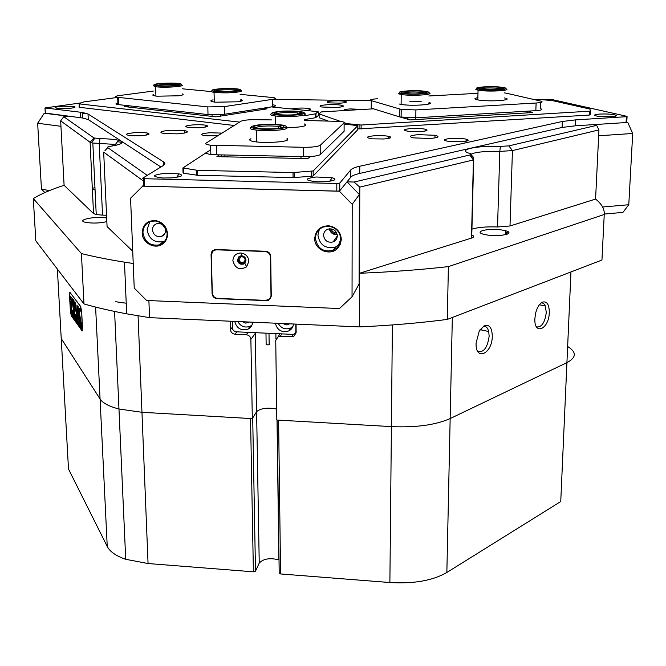 <?xml version="1.0" encoding="UTF-8"?>
<svg xmlns="http://www.w3.org/2000/svg" width="666" height="666" viewBox="0 0 666 666"><rect width="100%" height="100%" fill="white"/><g stroke="black" fill="none" stroke-linecap="round" stroke-linejoin="round"><path stroke-width="1" d="M163.195 225.241L164.793 227.297M329.82 228.746C330.819 232.476 333.25 234.241 337.104 234.032M331.094 228.796C331.976 231.485 333.832 232.834 336.663 232.842M114.544 407.742C107.134 405.328 102.306 402.414 100.075 398.992L61.23 338.553L100.075 398.992C102.797 403.096 109.091 406.435 118.964 409.007L114.544 407.742M342.865 105.561L342.316 105.569M116.425 145.18L112.129 144.239L99.201 143.423L102.531 215.126L96.237 214.585L93.531 213.57L90.093 142.258L60.656 120.871L63.753 116.725L93.956 137.937L100.033 138.695C108.125 138.778 114.311 139.302 118.581 140.26C125.316 142.208 122.76 144.181 110.889 146.195C108.2 146.62 107.143 147.094 107.726 147.611L147.244 175.374M100.033 138.695L99.201 143.423L92.832 143.024L90.093 142.258L93.956 137.937M476.082 343.082C475.291 361.496 492.216 354.062 492.291 336.305C492.049 327.805 489.418 324.234 484.407 325.599L479.254 331.052L476.082 343.082M477.822 351.49C483.774 352.722 487.545 347.61 489.144 336.163L488.719 331.518C487.728 327.739 485.922 325.974 483.291 326.232M534.873 318.523C533.941 335.964 549.009 329.345 549.3 312.496C549.2 304.504 546.944 301.032 542.549 302.106C539.502 303.671 537.204 307.284 535.672 312.945L534.873 318.523M536.513 326.898C541.641 327.539 544.905 322.694 546.303 312.371L544.988 305.078L543.381 303.263L541.366 302.797M486.713 234.915L483.741 234.299C472.602 231.552 489.144 227.814 502.139 230.036L505.494 230.736C516.267 233.433 499.758 237.188 486.713 234.915M106.851 221.628C100.158 223.168 93.332 223.46 86.355 222.494L86.18 222.461C74.309 220.288 95.638 215.726 106.535 218.023M508.466 232.068L505.802 232.509M452.331 317.491L446.853 572.485C432.75 580.602 413.761 583.957 389.885 582.534L280.586 573.95L278.596 420.138L391.408 426.615C416.059 427.672 435.647 424.983 450.158 418.556L566.924 362.637L450.158 418.556C435.647 424.983 416.059 427.672 391.408 426.615L276.806 420.03L275.749 340.517L278.08 336.73L293.823 336.363L296.145 332.575L296.07 324.109M81.71 311.796L82.243 330.952L71.295 315.817L70.321 310.714L69.772 292.207L80.661 306.468L81.71 311.796M206.402 125.466L206.951 125.533M148.893 300.582L149.542 317.649L126.673 313.819C110.731 310.839 96.503 307.55 83.983 303.946L81.418 253.58C94.039 256.718 108.391 259.574 124.475 262.154L133.225 263.495M448.385 266.608L447.302 319.422C419.813 322.977 390.492 325.474 359.349 326.898L359.523 273.276C390.992 271.986 420.621 269.755 448.385 266.608L604.245 214.485C604.645 209.116 601.756 203.979 595.579 199.084L598.942 129.912L512.437 150.599L499.8 151.39C482.151 151.149 472.186 152.439 469.905 155.253M447.302 319.422L601.947 260.04L604.245 214.485M83.983 303.946L35.822 240.842L33.3 198.551L81.418 253.58M60.656 120.871L64.103 185.306C51.457 189.377 41.192 193.789 33.3 198.551M255.236 332.675L259.232 563.103L255.486 571.153L252.705 417.998L256.61 411.663C260.781 408.233 267.466 407.351 276.665 409.016C267.466 407.351 260.781 408.233 256.61 411.663L252.314 418.631L141.958 412.296L118.964 409.007L141.958 412.296L250.541 418.523L253.388 571.811L148.06 563.544L125.716 559.29C116.1 555.985 109.948 551.714 107.243 546.478L95.604 307.084M149.542 317.649L359.349 326.898M470.745 156.377L473.717 157.567L471.786 234.99C474.392 236.08 474.284 237.113 471.47 238.095L359.523 273.276L359.798 187.113L354.079 182.026L469.73 155.011C471.636 154.52 471.711 154.004 469.955 153.463C456.243 149.892 476.24 145.471 500.424 146.395L508.841 145.879L596.678 125.366L593.664 124.625L627.772 122.436L632.7 133.483L628.779 204.745L622.918 212.404L604.278 214.052M143.773 185.131L130.561 198.218L134.232 288.087L146.587 300.483L339.46 308.533L352.039 296.811L352.206 204.312L339.377 191.225L346.994 181.851L354.079 182.026M596.678 125.366L598.942 129.912M86.855 113.461L82.442 113.878M44.888 192.557L41.459 189.152L37.646 123.252L44.231 113.245L67.807 116.15L63.753 116.725M508.841 145.879L512.437 150.599L510.006 225.982L595.579 199.084M510.006 225.982L497.544 226.973L499.8 151.39L500.424 146.395M471.695 229.196C477.805 227.306 486.421 226.565 497.544 226.973M143.623 181.16L103.68 152.131L107.076 226.59L132.725 251.224M107.076 226.59L107.035 225.549M102.531 215.126L106.56 215.26M64.103 185.306L93.531 213.57M471.47 238.095L473.418 159.932L359.798 187.113M255.17 332.675L255.253 333.416L250.874 339.36L252.314 418.631M250.874 339.36C250.549 336.671 249.026 335.131 246.287 334.732L248.085 332.351M230.261 321.203L230.453 329.603C230.777 332.292 232.309 333.832 235.04 334.215L246.287 334.732M115.693 301.731L126.224 303.221M248.251 328.746L248.701 328.763M107.726 147.611L104.937 150.732M115.801 144.98L115.759 143.948M122.344 142.382L117.466 141.716M473.043 159.44L473.668 159.399M505.769 233.425L507.4 234.116M232.467 321.303L232.642 329.445L234.923 331.751L293.606 334.424L295.862 332.309L295.787 324.101M295.862 332.309L296.145 331.876M234.732 321.403C236.655 328.38 241.05 330.969 247.927 329.171C250.782 327.739 252.364 325.408 252.672 322.194M275.341 323.193C277.289 330.311 281.776 332.883 288.811 330.919C291.608 329.454 293.165 327.148 293.481 323.992M283.017 323.534L286.197 324.933L289.702 323.826M278.122 323.318C281.127 328.363 285.323 329.936 290.709 328.038L292.932 326.465M242.649 321.753L245.729 323.143L249.259 322.044M237.804 321.536C240.742 326.473 244.838 328.072 250.1 326.323L251.939 325.15M81.069 311.755L80.503 308.075L81.027 311.888M80.336 309.39L80.977 311.971L80.478 307.867L80.336 309.39M80.869 321.162L79.346 312.837L80.037 309.449L79.321 308.283L78.33 312.87L78.538 317.982L79.063 318.914L79.054 314.219L80.145 320.13L80.869 321.162M75.15 307.692L73.676 299.825L74.617 306.976L74.301 312.179L74.717 312.512L75.15 307.692M73.876 300.208L74.825 306.951L74.417 309.715M77.564 319.705L77.689 323.726L76.823 318.415L77.522 323.46L77.731 319.688M78.446 321.27L78.946 325.582L78.138 322.352L78.005 324.267L77.772 319.747L78.13 322.269L78.446 321.27M79.129 325.907L79.063 325.141L79.171 325.907M79.137 322.544L79.104 321.603L79.828 322.619L79.878 326.914L79.162 322.544M80.037 325L80.361 323.301L80.761 328.03L80.178 324.991M70.388 307.609L70.221 308.275L82.359 325.175L82.526 327.764M70.221 308.275L71.287 315.626L81.91 330.644L82.492 327.772M81.61 326.257L81.468 329.146L80.852 324.051L81.61 326.257M76.032 319.38L76.34 317.682L76.732 322.361L76.165 319.364M75.816 317.94L75.4 316.608L75.749 321.079L75.15 316.084L75.841 317.94M75.225 320.396L75.158 319.638L75.258 320.388M74.575 315.393L74.684 319.638L73.651 314.111L74.267 318.065L74.367 314.985L74.65 318.564L74.65 315.384M73.368 313.711L73.485 317.94L72.452 312.321L73.069 316.375L72.835 312.845L73.443 316.874L73.443 313.703M72.178 312.046L72.294 316.258L71.27 310.664L71.878 314.702L71.645 311.189L72.253 315.201L72.253 312.038M82.343 324.167L70.171 307.309L69.53 295.379L70.18 292.474M82.309 324.175L81.668 311.746L80.669 306.668L70.055 292.491M72.394 301.415L72.253 298.684L70.646 296.595L70.721 299.134L72.419 301.407M71.437 304.42L72.194 305.244L72.02 302.705L70.804 301.065L71.62 308.608L71.437 304.42L72.194 305.161M76.723 313.32L75.175 302.639L75.474 308.866L76.865 316.067L76.723 313.32M73.643 302.314L73.152 299.534C72.353 303.097 72.686 307.317 74.151 312.196L73.643 302.314M77.98 306.402L78.621 310.781L77.964 306.393M77.239 311.288L77.073 316.333L77.78 312.021L76.94 305.02L77.364 316.375M80.886 310.656L80.469 308.458L80.886 310.656M77.131 305.261L77.447 311.272M78.155 306.635L78.655 310.522M74.575 309.698L74.684 312.545M73.385 299.484L73.352 299.517C72.561 302.605 72.844 306.701 74.176 311.805M75.358 302.88L76.89 315.726M70.996 301.307L71.645 308.35M80.869 321.129L79.054 314.219M79.271 308.4L78.505 313.486L79.071 318.648M70.796 296.728L70.921 299.117L72.427 301.157M80.594 308.774L80.736 309.757L80.594 308.774M70.421 308.25L82.376 324.9M81.418 326.831L81.119 324.658L81.402 326.864M80.786 327.755L80.261 323.435L80.686 327.822M76.765 322.086L76.24 317.815L76.665 322.144M269.597 333.333L262.429 333M268.997 333.383L269.147 343.673C270.454 344.289 269.888 344.688 267.432 344.88L266.15 344.73L266.134 343.723M80.827 102.914L44.98 107.959L82.376 112.454L88.012 113.994L163.511 161.863C165.334 163.037 165.218 164.277 163.162 165.584L142.624 178.222L143.531 178.688L336.805 183.491L339.768 183.083L350.824 169.863C352.014 168.506 354.995 167.299 359.765 166.234L359.74 173.426C354.978 174.517 352.006 175.757 350.815 177.148L339.768 190.742L338.145 191.125L144.605 186.205L142.907 185.681M135.173 132.634C125.25 133.608 123.793 134.632 130.819 135.714L140.376 135.764C148.368 135.09 150.832 134.207 147.785 133.125C144.805 132.526 140.601 132.368 135.173 132.634M193.706 124.842C184.69 125.683 183.333 126.615 189.635 127.631L199.592 127.73C206.785 127.156 209.074 126.374 206.468 125.383C203.53 124.758 199.276 124.575 193.706 124.842M222.019 133.108L209.782 132.742C200.291 133.683 199.076 134.707 206.152 135.806L217.79 135.764M411.055 128.546C403.072 129.329 402.314 130.27 408.782 131.36L420.471 131.585C426.415 131.102 428.33 130.386 426.215 129.437C422.768 128.538 417.715 128.238 411.055 128.546M374.567 135.731C365.867 136.63 365.168 137.662 372.469 138.828L383.724 138.986C390.251 138.428 392.241 137.629 389.702 136.58C386.138 135.697 381.094 135.414 374.567 135.731M451.024 138.411C442.615 139.311 442.149 140.359 449.617 141.558L461.563 141.766C467.665 141.242 469.555 140.468 467.241 139.427C463.461 138.42 458.05 138.078 451.024 138.411M362.87 109.424L350.308 108.924C345.388 109.257 343.323 109.773 344.097 110.489M305.919 110.439C310.231 109.982 311.555 109.432 309.906 108.783C307.151 108.117 302.88 107.9 297.094 108.15L291.15 108.933M333.208 100.907C326.548 101.44 325.299 102.098 329.47 102.897L340.268 103.155C345.504 102.789 347.386 102.256 345.912 101.557C343.265 100.891 339.036 100.674 333.208 100.907M63.453 106.169C55.062 106.843 53.222 107.592 57.925 108.425L66.991 108.516C73.959 108.017 76.407 107.359 74.334 106.552L63.453 106.169M164.76 173.368C151.848 175.05 151.215 176.59 162.845 178.005L171.57 177.889C181.793 176.806 184.274 175.474 179.021 173.876L164.76 173.368M316.142 176.989C304.021 178.688 304.22 180.286 316.766 181.776L325.982 181.676C335.189 180.677 337.271 179.37 332.217 177.739L316.142 176.989M599.741 114.061C593.781 114.585 593.031 115.301 597.502 116.209L611.296 116.708C615.459 116.4 617.066 115.917 616.108 115.243C612.853 114.177 607.4 113.786 599.741 114.061M170.762 130.228C160.531 131.135 158.258 132.243 163.936 133.541L177.506 133.849C187.629 132.934 189.927 131.835 184.382 130.561L170.762 130.228M418.423 134.649C409.723 135.448 408.116 136.522 413.578 137.87L430.061 138.486C438.619 137.679 440.268 136.622 434.998 135.298L418.423 134.649M327.489 104.728C320.13 105.286 318.206 106.044 321.728 107.001L335.939 107.509C343.223 106.951 345.146 106.202 341.725 105.261C338.103 104.645 333.358 104.47 327.489 104.728M359.765 166.234L562.345 121.478L575.607 119.88L626.39 116.7L627.081 116.367L551.107 99.351L541.508 99.642M421.187 101.365L409.732 101.215M371.262 100.699L273.51 99.392M627.772 122.436L575.349 125.807L562.096 127.447L562.345 121.478M359.74 173.426L562.096 127.447M88.012 113.994L88.287 119.597L160.881 166.991M88.287 119.597L82.651 118.015L45.371 113.095M602.613 207.009L628.779 204.745M632.7 133.483L598.659 135.772M590.442 111.006L590.267 114.86L589.31 115.068L357.8 128.946M327.68 120.821L319.147 117.757L319.039 113.844M589.31 115.068L589.493 111.197L590.442 110.989L589.893 109.058L552.214 100.566L540.009 99.517L534.648 99.692M340.376 121.362L319.131 113.894L321.345 111.913L373.518 108.824M346.786 124.259L346.786 123.626L344.239 122.727M346.786 123.626L361.105 125.025L361.097 129.121M589.493 111.197L361.105 125.025M529.778 111.68L532.658 112.554L410.114 119.905L400.632 117.174M506.11 98.377C512.229 100.275 490.259 101.765 479.378 100.166L476.631 99.667C474.017 98.951 474.425 98.285 477.863 97.669M504.229 97.902L505.094 98.085M506.401 98.493L506.376 99.534L505.544 98.968M429.62 103.754L428.496 103.055M377.414 98.759C371.295 99.184 369.247 99.808 371.262 100.633L401.207 109.424L415.909 109.932L415.8 117.815L535.839 110.664L536.113 103.014C542.074 102.564 543.589 101.923 540.675 101.074L506.568 93.248M415.8 117.815L399.783 116.958L399.866 109.116M371.262 100.633L371.22 108.108L399.783 116.958M540.625 102.522L540.392 108.641C543.306 109.524 541.783 110.198 535.839 110.664M429.046 102.439C436.105 104.346 414.535 106.21 402.83 104.67L399.101 103.996M415.909 109.932L536.113 103.014M506.46 93.223L504.378 92.89M477.788 93.323L428.804 95.979M232.884 260.681C235.106 268.515 239.677 270.562 246.603 266.825L248.884 261.247C248.343 256.51 245.704 253.754 240.959 252.997C235.98 253.197 233.291 255.761 232.884 260.681M237.412 259.923C238.053 263.303 240.043 264.693 243.381 264.102L244.788 263.22L246.004 260.223C245.712 257.684 244.297 256.202 241.75 255.794L240.076 256.027L237.412 259.923M238.661 256.885L237.695 259.623C238.336 263.003 240.318 264.394 243.656 263.803L245.088 262.904M211.33 255.028L212.296 292.898C212.704 296.12 214.527 297.96 217.774 298.41L265.659 300.374L269.022 299.35L270.404 297.744L270.995 295.696L270.463 257.101C270.088 253.796 268.24 251.923 264.918 251.482L216.575 249.825L214.294 250.258L212.804 251.282L211.33 255.028M213.528 250.682L214.51 249.692M271.212 296.77L270.421 297.71M41.459 189.152L49.5 190.593M60.947 126.307L37.646 123.252M44.231 113.245L45.271 113.095M92.308 188.253L94.963 187.737M238.245 259.64C239.285 263.311 241.425 264.269 244.663 262.521L245.729 259.906C245.471 257.692 244.239 256.41 242.024 256.052C239.702 256.144 238.436 257.342 238.245 259.64M239.069 259.507C239.527 261.913 240.942 262.912 243.323 262.487L244.339 261.863L245.205 259.723L243.773 257.118L240.967 256.726L239.069 259.507M243.623 257.026L244.622 257.967M142.174 232.925C142.141 243.306 155.861 250.183 163.27 243.481C166.159 240.984 167.582 237.737 167.541 233.741C166.617 226.274 162.487 221.861 155.153 220.504C147.061 220.654 142.732 224.792 142.174 232.925M142.957 232.809C144.772 242.133 150.225 246.154 159.316 244.872L163.037 242.857C165.792 240.476 167.149 237.387 167.099 233.583C166.225 226.482 162.296 222.278 155.311 220.987L150.999 221.378C145.737 223.252 143.057 227.064 142.957 232.809M149.742 221.828L147.078 229.728C148.859 238.969 154.262 242.948 163.262 241.675L164.743 241.092M152.439 229.903C153.413 234.973 156.368 237.163 161.314 236.488C164.102 235.448 165.534 233.391 165.593 230.319C164.652 225.283 161.721 223.068 156.801 223.693C153.954 224.717 152.506 226.79 152.439 229.903M162.371 224.609L165.201 228.247M314.718 238.495C314.235 250.075 330.644 256.735 338.003 247.919L340.459 243.964L341.317 239.352C340.642 231.81 336.538 227.306 328.996 225.824C320.379 225.857 315.626 230.086 314.718 238.495M315.459 238.37C317.257 248.368 323.135 252.389 333.083 250.433L337.629 247.344L340.784 239.194C340.135 232.018 336.23 227.722 329.046 226.307L323.485 226.948C318.373 229.054 315.701 232.867 315.459 238.37M319.33 229.437L317.915 235.165C319.697 245.071 325.507 249.051 335.364 247.103L339.693 244.222M323.543 235.348C324.509 240.776 327.689 242.973 333.1 241.933C335.781 240.767 337.196 238.719 337.329 235.789C336.405 230.394 333.25 228.18 327.872 229.146C325.125 230.294 323.676 232.367 323.543 235.348M329.27 228.804C330.361 232.875 333.008 234.798 337.221 234.565M352.039 296.811L359.082 283.982L359.365 194.489L352.206 204.312M339.377 191.225L142.174 186.147M270.704 256.368C270.363 253.363 268.681 251.665 265.659 251.257L215.834 249.55L212.712 250.599L211.472 252.231L211.064 254.279L212.079 293.606C212.446 296.536 214.102 298.21 217.049 298.618L266.408 300.649L268.448 300.291L271.262 296.004L270.704 256.368M346.994 181.851L359.365 194.489M213.137 250.283L212.471 251.64M269.472 298.967L270.771 298.152M318.331 115.601L315.584 117.699L304.678 119.572M234.199 125.483L79.029 107.268M239.577 122.111L79.063 103.854L83.691 101.923L117.657 97.411M315.584 117.699L315.559 113.836L304.653 115.676M315.559 113.836L317.99 111.68L271.345 106.91M263.661 108.375L267.133 108.833L215.892 116.825L124.425 106.577L127.822 106.002M357.8 129.654L313.211 175.932L311.596 176.29L293.082 177.572L197.619 175.275L183.691 173.243L183.058 172.844L182.909 168.173M210.714 149.758L182.909 167.949L197.486 170.329L197.619 175.275M293.082 177.572L293.032 172.561L197.486 170.329M293.032 172.561L313.178 170.954L313.211 175.932M357.8 129.737L357.809 125.633L313.178 170.954M357.809 125.633L344.106 124.051M310.697 156.493L307.742 158.6L217.441 156.668L216.916 156.535L219.372 154.853M240.867 99.584C243.49 100.325 242.582 101.057 238.145 101.781L215.667 102.214C210.256 101.565 209.399 100.774 213.07 99.842M182.567 93.906C184.107 94.555 182.825 95.18 178.729 95.787L157.026 96.195C153.122 95.762 151.923 95.188 153.446 94.489M241.791 100.916L240.359 100.191M273.584 104.92C276.44 105.494 276.149 106.085 272.727 106.693L272.635 99.317C276.057 98.726 276.34 98.16 273.485 97.611L240.085 94.347M153.33 91.067L119.281 95.554C115.11 96.179 114.569 96.761 117.657 97.319L207.817 106.91L224.509 106.585L224.675 114.244L272.727 106.693M224.675 114.244L208.008 114.569L207.817 106.91M118.548 97.427L118.848 104.662L208.008 114.569M118.848 104.662L117.965 104.545C115.326 104.087 115.31 103.571 117.899 102.989M224.509 106.585L272.635 99.317M211.272 91.575L182.417 88.811M304.712 123.918C308.167 125.949 302.406 127.198 287.429 127.664M305.569 125.608L304.72 124.825M286.996 138.303C289.718 140.851 282.384 142.241 264.976 142.482L259.798 142.258C250.757 141.475 247.802 140.293 250.94 138.703M287.554 140.118L287.013 139.344M344.106 130.719L344.106 122.91C344.613 122.353 343.589 121.87 341.05 121.462L304.687 120.446M271.686 119.913L256.169 119.664C248.51 119.647 243.465 120.163 241.009 121.212L206.094 143.09C204.912 143.964 206.41 144.672 210.598 145.196L303.488 147.294C312.321 147.319 317.89 146.662 320.196 145.321L320.238 154.595L344.106 131.277M320.238 154.595C317.932 155.986 312.371 156.668 303.563 156.635L303.488 147.294M216.5 145.563L216.725 154.795L303.563 156.635M216.725 154.795L210.831 154.42C206.651 153.863 205.153 153.13 206.335 152.223M320.196 145.321L344.106 122.91M426.107 91.916C431.143 93.332 414.135 94.639 405.219 93.506L402.048 92.907C396.395 91.15 420.321 90.093 425.865 91.85L426.107 91.916M425.566 93.098L423.876 92.632C415.143 91.7 408.067 91.85 402.647 93.082M427.947 91.841L424.583 91.217C414.602 89.893 394.713 91.317 400.191 92.99L400.657 93.132C407.334 95.155 434.931 93.839 427.947 91.841M428.854 92.782C435.714 94.714 410.681 96.27 401.223 94.472L398.534 93.631L399.592 92.699M501.939 87.646L503.063 87.92C508.133 89.336 490.526 90.468 482.009 89.261L480.402 89.003C471.744 87.388 494.097 86.006 501.939 87.646M479.595 89.261L482.692 90.151C489.119 91.067 502.922 90.559 502.797 89.419M502.472 89.053L501.09 88.653C492.624 87.671 485.572 87.754 479.928 88.894M503.579 87.546L502.047 87.296C492.332 85.864 471.545 87.154 477.647 88.836L478.729 89.102C487.745 91.067 514.085 89.386 503.579 87.546M505.519 88.72C513.278 90.668 487.029 92.066 478.055 90.16L475.79 89.361L476.914 88.528M301.515 113.586C296.745 114.91 289.552 115.301 279.945 114.777C274.583 114.261 272.819 113.561 274.667 112.671C278.005 111.155 294.73 110.756 300.224 112.055C302.306 112.521 302.739 113.037 301.515 113.586M300.932 113.794L297.719 112.954C288.703 112.146 281.36 112.429 275.707 113.786L275.183 114.061M303.596 113.661C305.503 112.662 303.546 111.871 297.719 111.297C286.788 110.648 278.421 111.08 272.619 112.596C271.037 113.262 271.553 113.869 274.151 114.435C280.661 115.926 300.108 115.409 303.596 113.661M274.059 112.995L274.842 112.862M299.941 112.412L300.974 112.546M304.287 113.228L305.478 113.994L304.645 114.785C301.273 116.458 283.808 117.174 275.416 115.976L273.235 115.618C270.463 115.018 269.921 114.352 271.603 113.645M283.475 127.123C279.237 128.655 271.853 129.196 261.322 128.754C254.995 128.247 252.589 127.456 254.096 126.39C256.86 124.625 274.617 123.976 281.235 125.399C283.724 125.899 284.474 126.473 283.475 127.123M282.625 127.481L278.305 126.349C268.198 125.566 260.506 125.974 255.236 127.581L254.887 127.83M285.747 127.173C287.237 125.991 284.565 125.108 277.722 124.534C265.734 123.968 257.101 124.567 251.848 126.34C250.516 127.114 251.415 127.805 254.537 128.421C262.387 130.036 283 129.212 285.747 127.173M280.952 125.774L281.535 125.841M286.189 126.781L286.896 128.371C284.24 130.295 266.109 131.335 256.335 130.103L253.596 129.704C250.274 129.046 249.317 128.297 250.741 127.472M179.545 84.532C175.541 85.814 168.681 86.205 158.958 85.698L155.836 84.674C156.835 83.375 174.101 82.742 178.488 83.833L179.545 84.532M181.377 84.524C181.76 84.058 180.586 83.675 177.872 83.383C170.679 82.567 155.07 83.408 154.013 84.682L155.27 85.531C160.473 86.788 180.561 86.006 181.377 84.524M181.577 84.715L182.317 85.439C181.502 86.905 162.496 87.82 155.594 86.713L153.13 85.606M178.355 84.998L176.873 84.665C168.864 84.008 162.263 84.266 157.043 85.431M237.437 90.609C231.968 91.592 225.374 91.825 217.665 91.3C213.736 90.851 212.97 90.301 215.351 89.652C222.844 88.511 230.228 88.403 237.496 89.344C239.152 89.743 239.136 90.16 237.437 90.609M237.471 90.601L235.706 90.185C228.713 89.502 222.219 89.652 216.217 90.643L215.268 90.951M239.152 90.684C241.725 89.943 240.859 89.327 236.538 88.828C227.78 88.203 220.155 88.453 213.661 89.577C211.572 90.11 211.538 90.609 213.578 91.084C218.19 92.216 234.599 91.958 239.152 90.684M240.443 90.201C242.108 90.676 241.974 91.167 240.026 91.683C232.201 93.007 223.543 93.232 214.052 92.341L212.737 92.108C210.781 91.658 210.623 91.167 212.271 90.643M446.853 572.485L560.747 501.54L566.924 362.637C576.515 357.542 576.756 352.164 567.64 346.486M60.972 333.791L68.498 469.039L107.243 546.478M259.232 563.103C263.37 558.707 269.921 557.633 278.879 559.881L279.021 559.94M280.586 573.95L279.196 573.01L277.173 420.055M255.486 571.153L253.388 571.811M68.498 469.039L68.165 462.928M389.885 582.534L392.391 324.941M281.851 333.891L280.236 336.297M293.173 334.407L291.625 336.813M57.368 269.072L61.23 338.553M566.924 362.637L570.953 271.944M138.07 315.826L148.06 563.544M82.334 330.802L81.918 330.844M236.905 331.843L235.04 334.215M232.584 326.939L230.453 329.603M473.717 157.567L470.97 154.57M473.418 159.932L469.73 155.011M336.813 191.159L336.805 183.491M163.628 165.276L163.511 161.863M626.082 122.544L626.39 116.7M575.607 119.88L575.349 125.807M144.322 178.729L144.605 186.205M339.768 183.083L339.768 190.742M350.815 177.148L350.824 169.863M45.08 107.967L45.388 113.386M80.628 117.732L80.353 112.188M319.131 113.894L319.147 117.757M347.419 123.743L347.419 124.334M359.057 129.079L359.074 124.992M407.309 119.239L407.326 117.874M415.293 117.84L415.276 119.597M527.455 112.87L527.514 111.155M529.803 111.022L529.745 112.729M92.366 189.452L95.063 189.918M79.187 103.871L79.371 107.484M315.984 113.711L316 117.574M318.331 115.693L318.315 111.871M311.596 176.29L311.563 171.304M294.339 172.536L294.389 177.539M196.495 175.183L196.353 170.246M183.541 168.348L183.691 173.243M263.22 109.457L263.203 108.192M220.313 114.702L220.346 116.234M212.079 116.392L212.038 114.843M128.288 105.711L128.338 107.01M224.184 154.953L224.226 156.818M300.999 158.458L300.982 156.577M309.299 156.568L309.307 157.809M275.874 333.616L275.949 339.169M96.237 214.585L92.832 143.024M481.135 329.903L481.185 328.196M124.475 262.154L126.673 313.819M106.776 221.653L106.61 218.04M505.361 234.74L505.494 230.736M112.213 145.987L112.129 144.239M539.368 304.787L545.396 305.952M480.078 329.678L488.719 331.518M296.145 332.717L293.823 336.363M280.053 333.808L278.08 336.73M94.838 138.262L91.4 142.757M115.11 144.797L118.581 140.26M125.716 559.29L114.585 311.438M289.161 323.809L288.711 324.475M290.709 328.038L288.811 330.919M248.734 322.019L248.177 322.735M250.1 326.323L247.927 329.171M266.15 344.73L265.984 333.425M341.725 105.261L341.725 106.86M434.998 135.298L434.956 137.937M184.382 130.561L184.457 133.058M615.059 116.259L616.108 115.243M329.653 181.277L332.217 177.739M176.673 177.322L179.021 173.876M73.293 107.842L74.334 106.552M344.93 102.647L345.912 101.557M308.799 110.056L309.906 108.783M465.534 141.325L467.241 139.427M388.045 138.511L389.702 136.58M424.717 131.11L426.215 129.437M205.061 127.131L206.468 125.383M146.254 135.106L147.785 133.125M82.651 118.015L82.376 112.454M626.764 122.211L627.072 116.617M143.814 186.155L143.531 178.688M45.288 113.37L44.98 107.959M347.086 124.292L347.086 123.693M407.95 117.899L407.933 119.43M401.207 109.424L401.123 117.274M244.788 263.22L246.603 266.825M214.727 250.091L215.276 249.567M241.75 255.794L240.959 252.997M244.339 261.863L244.663 262.521M245.096 260.572L243.323 262.487M163.037 242.857L163.27 243.481M163.262 241.675L159.316 244.872M164.735 233.783L161.314 236.488M337.629 247.344L338.003 247.919M335.364 247.103L333.083 250.433M337.329 235.914L333.1 241.933M329.046 226.307L328.996 225.824M155.311 220.987L155.153 220.504M269.439 299.001L268.448 300.291M242.174 256.568L242.024 256.052M79.063 103.854L79.237 107.467M196.595 170.28L196.736 175.216M263.653 108.117L263.678 109.382M127.805 105.661L127.864 106.96M117.657 97.319L117.965 104.545M221.17 154.895L221.212 156.751M210.598 145.196L210.831 154.42M401.223 94.472L401.115 104.429M423.876 92.632L423.859 93.407M400.657 93.132L399.742 94.156M424.941 92.865L425.865 91.85M502.122 88.911L503.063 87.92M482.692 90.151L482.267 89.594M477.647 88.836L476.714 89.835M481.318 89.935L481.293 90.609M501.157 88.67L501.14 89.286M478.055 90.16L477.805 99.917M504.495 89.094L504.453 90.31M275.416 115.976L275.524 124.4M297.719 112.954L297.735 114.419M274.151 114.435L273.235 115.618M299.3 113.22L300.224 112.055M256.335 130.103L256.535 141.966M278.305 126.349L278.33 128.338M254.537 128.421L253.596 129.704M280.294 126.657L281.235 125.399M155.594 86.713L155.927 96.071M176.873 84.665L176.89 85.281M155.27 85.531L154.47 86.522M177.689 84.807L178.488 83.833M214.052 92.341L214.285 102.056M235.706 90.185L235.722 90.942M213.578 91.084L212.737 92.108M236.655 90.36L237.496 89.344M277.023 420.046L278.879 559.881"/></g></svg>
